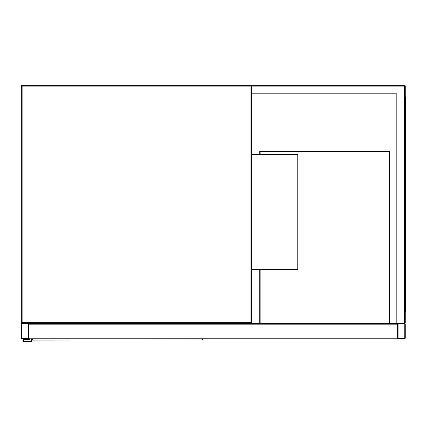 <?xml version="1.0" encoding="UTF-8"?>
<svg xmlns="http://www.w3.org/2000/svg" width="427" height="427" viewBox="0 0 427 427"><rect width="100%" height="100%" fill="white"/><g stroke="black" fill="none" stroke-linecap="round" stroke-linejoin="round"><path stroke-width="0.64" d="M396.822 93.812L251.7 93.812L251.7 322.631L250.932 322.631L250.932 86.137L22.119 86.137L22.119 322.631L250.932 322.631L250.932 323.394L22.119 323.394A0.769 0.769 0 0 1 21.35 322.631L21.35 86.137A0.769 0.769 0 0 1 22.119 85.368L250.932 85.368A0.769 0.769 0 0 1 251.7 86.137L252.469 85.368L404.497 85.368A0.769 0.769 0 0 1 405.266 86.137L405.266 322.631L404.497 323.394L398.354 323.394A0.769 0.769 0 0 0 397.59 324.162L397.59 338.755L29.031 338.755L29.031 323.394L396.822 323.394L396.822 93.812L252.085 93.812M250.932 323.394A0.769 0.769 0 0 0 251.7 322.631A0.769 0.769 0 0 1 250.932 323.394M251.7 269.645L297.768 269.645L297.768 154.473L251.7 154.473M397.59 323.394L397.59 337.987A0.769 0.769 0 0 0 398.354 338.755L404.497 338.755A0.769 0.769 0 0 0 405.266 337.987L405.266 324.162A0.769 0.769 0 0 0 404.497 323.394L396.822 323.394M398.065 337.987A0.288 0.288 0 0 0 398.354 338.275L404.497 338.275A0.288 0.288 0 0 0 404.785 337.987L404.785 324.162A0.288 0.288 0 0 0 404.497 323.874L398.354 323.874A0.288 0.288 0 0 0 398.065 324.162L398.065 337.987M21.35 337.987A0.769 0.769 0 0 0 22.119 338.755L28.262 338.755A0.769 0.769 0 0 0 29.031 337.987L29.031 324.162A0.769 0.769 0 0 0 28.262 323.394L22.119 323.394A0.769 0.769 0 0 0 21.35 324.162L21.35 337.987M28.262 338.275A0.288 0.288 0 0 0 28.55 337.987L28.55 324.162A0.288 0.288 0 0 0 28.262 323.874L22.119 323.874A0.288 0.288 0 0 0 21.83 324.162L21.83 337.987A0.288 0.288 0 0 0 22.119 338.275L28.262 338.275M251.7 93.812L251.7 86.137A0.769 0.769 0 0 0 250.932 85.368L250.932 86.137L251.7 86.137L252.469 85.368M404.497 85.368L404.497 323.394L405.266 322.631M405.266 105.33L405.65 105.33L405.65 311.881L405.266 311.881M405.266 303.432L405.65 303.432M405.266 96.886L405.65 96.886L405.65 105.33M389.525 323.394L389.525 151.404L259.76 151.404L259.76 154.473M259.76 269.645L259.76 323.394M260.144 269.645L260.144 323.009L389.141 323.009L389.141 151.788L260.144 151.788L260.144 154.473M304.873 338.755L306.026 339.065L343.265 339.065L344.413 338.755M32.292 338.755L32.319 340.116L202.366 339.999A0.384 0.358 0 0 0 202.75 339.646L202.718 339.732M31.94 339.732L31.908 341.632L24.227 341.632A1.345 1.345 0 0 1 22.887 340.287A1.345 1.345 0 0 1 24.227 338.942L29.223 338.755M202.75 339.326L202.339 340.116A0.384 0.379 -90 0 0 202.713 339.796M32.292 339.999A0.384 0.358 180 0 1 31.908 339.646L32.319 340.116A0.384 0.379 90 0 1 31.945 339.796M31.331 338.755L31.331 341.056L24.227 341.056A0.769 0.769 0 0 1 23.464 340.287A0.769 0.769 0 0 1 24.227 339.518L29.794 339.518L29.794 338.755M24.227 341.056A0.769 0.769 0 0 1 23.464 340.287A0.769 0.769 0 0 1 24.227 339.518M31.908 341.632L24.227 341.632M24.227 338.942L29.223 338.942M22.119 86.137L22.119 85.368A0.769 0.769 0 0 0 21.35 86.137L22.119 86.137M22.119 323.394L22.119 322.631L21.35 322.631M397.59 337.987L29.031 337.987M397.59 324.162L29.031 324.162M405.266 86.137L251.7 86.137M405.65 100.724L405.266 100.724M405.266 308.038L405.65 308.038M202.366 339.999L202.366 338.755"/></g></svg>
